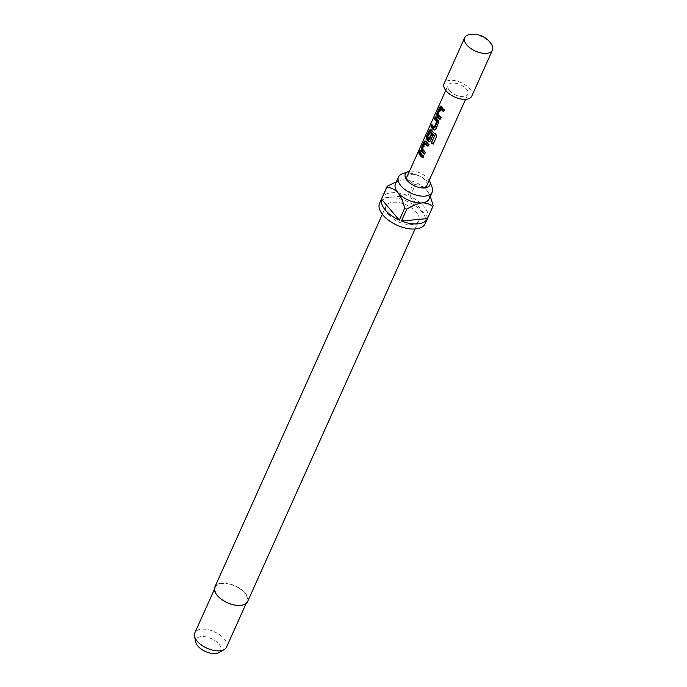 <?xml version="1.0" encoding="UTF-8"?>
<svg xmlns="http://www.w3.org/2000/svg" width="687" height="687" viewBox="0 0 687 687"><rect width="100%" height="100%" fill="white"/><g stroke="black" fill="none" stroke-linecap="round" stroke-linejoin="round"><path stroke-width="0.52" stroke-dasharray="3.44 2.58" d="M419.061 151.681L420.066 151.913C420.607 149.989 420.599 149.517 420.032 150.496C419.319 152.359 419.328 152.832 420.066 151.913L419.568 152.488M420.418 149.878L420.032 150.496M425.803 143.274L423.115 149.251A9.773 5.075 24.2 0 0 423.673 149.981A9.773 5.075 24.2 0 0 425.854 151.982L425.262 152.282M425.992 140.947L426.49 141.324A9.773 5.075 24.2 0 0 427.159 142.218A9.773 5.075 24.2 0 0 429.341 144.227L428.748 144.528M425.571 141.299L426.49 141.324L425.116 141.788M424.712 153.502A9.773 5.075 24.2 0 0 425.055 153.759L425.854 151.982M430.912 131.913L428.216 137.898A9.773 5.075 24.2 0 0 428.782 138.619A9.773 5.075 24.2 0 0 429.444 139.341L428.679 139.495L429.444 139.341M430.182 129.285L431.676 129.766A9.773 5.075 24.2 0 0 432.355 130.667A9.773 5.075 24.2 0 0 435.91 133.587L435.464 133.982M430.766 129.749L431.676 129.766L430.311 130.238M429.968 141.419L430.998 140.552L433.282 135.451L432.69 135.76M431.582 134.867L431.857 134.248A9.773 5.075 24.2 0 0 433.282 135.451M432.329 125.738L432.758 124.785A9.773 5.075 24.2 0 0 434.064 126.872A9.773 5.075 24.2 0 0 434.725 127.593L433.961 127.748L434.725 127.593M435.824 117.975L436.245 117.03A9.773 5.075 24.2 0 0 437.55 119.109A9.773 5.075 24.2 0 0 438.383 119.993L437.645 120.173M441.38 108.606L438.692 114.592A9.773 5.075 24.2 0 0 439.251 115.322A9.773 5.075 24.2 0 0 441.432 117.322L440.839 117.623M440.565 106.176L442.067 106.657A9.773 5.075 24.2 0 0 442.737 107.558A9.773 5.075 24.2 0 0 444.918 109.559L444.326 109.86M441.148 106.64L442.067 106.657L440.693 107.129M440.29 118.842A9.773 5.075 24.2 0 0 440.633 119.1L441.432 117.322M420.246 152.634L420.667 151.69A9.773 5.075 24.2 0 0 421.973 153.776A9.773 5.075 24.2 0 0 424.154 155.777L423.553 156.078M471.806 96.06A15.2 7.892 24.2 0 0 469.685 88.717A15.2 7.892 24.2 0 0 455.309 80.722A15.2 7.892 24.2 0 0 444.077 83.599M491.471 44.312A15.2 7.892 24.2 0 0 490.338 42.774A15.2 7.892 24.2 0 0 470.543 34.427M429.22 180.226A13.474 6.999 24.2 0 0 428.027 178.568A13.474 6.999 24.2 0 0 409.409 171.321M426.825 185.559A10.855 5.642 24.2 0 0 425.305 180.312A10.855 5.642 24.2 0 0 415.042 174.61A10.855 5.642 24.2 0 0 407.013 176.653M408.525 181.892A10.855 5.642 24.2 0 0 408.525 181.9A10.855 5.642 24.2 0 0 409.057 182.484A10.855 5.642 24.2 0 0 421.105 187.895A10.855 5.642 24.2 0 0 421.895 187.903M432.071 187.259A18.463 9.584 24.2 0 0 429.598 183.283A18.463 9.584 24.2 0 0 402.256 173.863M247.569 601.64A17.914 9.3 24.2 0 0 245.07 592.984A17.914 9.3 24.2 0 0 228.127 583.564A17.914 9.3 24.2 0 0 214.885 586.947M388.559 214.713A17.914 9.3 24.2 0 0 405.502 224.134A17.914 9.3 24.2 0 0 418.744 220.75A17.914 9.3 24.2 0 0 416.245 212.094A17.914 9.3 24.2 0 0 399.302 202.674A17.914 9.3 24.2 0 0 386.06 206.057A17.914 9.3 24.2 0 0 388.559 214.713M226.53 647.12A17.373 9.025 24.2 0 0 224.108 638.73A17.373 9.025 24.2 0 0 207.68 629.601A17.373 9.025 24.2 0 0 194.833 632.873M217.805 595.56A17.373 9.025 24.2 0 0 234.233 604.697A17.373 9.025 24.2 0 0 247.071 601.417A17.373 9.025 24.2 0 0 244.649 593.027A17.373 9.025 24.2 0 0 228.221 583.89A17.373 9.025 24.2 0 0 215.375 587.17A17.373 9.025 24.2 0 0 217.805 595.56M219.007 652.564A13.611 7.068 24.2 0 0 218.921 644.088A13.611 7.068 24.2 0 0 203.85 636.609A13.611 7.068 24.2 0 0 195.761 642.113M395.454 183.833A18.463 9.584 -155.8 0 1 401.311 180.071A18.463 9.584 -155.8 0 1 402.522 179.917A18.463 9.584 -155.8 0 1 426.558 190.05A18.463 9.584 -155.8 0 1 428.053 192.094A18.463 9.584 -155.8 0 1 429.126 198.964M425.184 223.644A24.972 12.967 24.2 0 0 421.698 211.587A24.972 12.967 24.2 0 0 398.082 198.449A24.972 12.967 24.2 0 0 379.619 203.163M433.179 205.593L427.855 217.444A24.972 12.967 24.2 0 0 423.982 206.504A24.972 12.967 24.2 0 0 410.036 196.516L415.369 184.666A24.972 12.967 -155.8 0 0 413.231 183.764L407.906 195.615A24.972 12.967 24.2 0 0 381.912 198.071L407.906 195.615M449.547 90.615A10.855 5.642 24.2 0 0 459.818 96.326A10.855 5.642 24.2 0 0 467.847 94.282A10.855 5.642 24.2 0 0 466.327 89.035A10.855 5.642 24.2 0 0 456.065 83.325A10.855 5.642 24.2 0 0 448.036 85.377A10.855 5.642 24.2 0 0 449.547 90.615M428.199 192.343L426.558 190.05C423.098 186.598 419.362 184.794 415.369 184.666M427.855 217.444L410.036 196.516M413.231 183.764C410.697 181.145 407.125 179.857 402.522 179.917L401.311 180.071M420.667 151.69L419.688 151.535M423.012 157.289A9.773 5.075 24.2 0 0 423.355 157.555L422.754 157.855M423.355 157.555L424.154 155.777M438.692 114.592L437.791 114.592M438.684 114.385L437.782 114.377M441.269 108.64L440.358 108.632M443.776 111.079A9.773 5.075 24.2 0 0 444.12 111.337L443.527 111.638M444.12 111.337L444.918 109.559M440.633 119.1L440.041 119.401M435.154 129.869L435.592 129.293M436.185 128.993L438.984 122.775L438.383 123.076M438.984 122.775L438.383 119.993M436.245 117.03L435.266 116.876M432.758 124.785L431.78 124.639M433.463 143.583A9.773 5.075 24.2 0 0 433.488 143.6L433.231 144.098M433.488 143.6L436.589 136.636M436.846 136.129L435.91 133.587M430.998 140.552L430.397 140.852M431.857 134.248L431.101 134.42M428.216 137.898L427.314 137.889M428.216 137.692L427.305 137.683M430.801 131.947L429.89 131.93M423.115 149.251L422.213 149.251M423.106 149.053L422.204 149.036M425.691 143.3L424.781 143.291M428.199 145.738A9.773 5.075 24.2 0 0 428.542 146.005L427.949 146.305M428.542 146.005L429.341 144.227M425.055 153.759L424.463 154.06M420.418 149.869L419.388 149.526M415.042 228.986L418.744 220.75M246.135 603.487L247.071 601.417M465.58 99.314L467.847 94.282M445.769 90.418L448.036 85.377M214.447 589.24L215.375 587.17M382.358 214.301L386.06 206.057M421.105 187.895L422.814 187.972M409.057 182.484L407.863 181.256M434.897 130.023L435.438 129.783M430.251 141.333L429.71 141.574M425.992 140.938L424.987 140.835M419.559 152.497L418.563 152.231"/><path stroke-width="1.03" d="M419.061 151.681C419.594 149.706 419.577 149.182 419.018 150.11C418.297 152.025 418.314 152.557 419.061 151.681L418.563 152.231M419.388 149.526L419.018 150.11M425.485 141.187L422.325 148.014L422.196 150.857A9.773 5.075 24.2 0 0 422.874 151.758A9.773 5.075 24.2 0 0 424.712 153.502M424.987 140.835L425.571 141.299L424.137 141.642L421.337 147.86L421.286 150.839A10.855 5.642 24.2 0 0 422.041 151.836A10.855 5.642 24.2 0 0 424.463 154.06L425.262 152.282A10.855 5.642 24.2 0 1 422.84 150.058A10.855 5.642 24.2 0 1 422.213 149.251L424.781 143.291L425.803 143.274A9.773 5.075 24.2 0 0 426.361 143.995A9.773 5.075 24.2 0 0 428.199 145.738M430.68 129.637L427.512 136.464L427.391 139.306A9.773 5.075 24.2 0 0 428.07 140.208A9.773 5.075 24.2 0 0 428.911 141.084L429.968 141.419M430.766 129.749L429.323 130.083L426.533 136.309L426.481 139.289A10.855 5.642 24.2 0 0 427.228 140.285A10.855 5.642 24.2 0 0 428.164 141.264L429.71 141.574L430.397 140.852L432.69 135.76A10.855 5.642 24.2 0 1 431.101 134.42L428.679 139.495A10.855 5.642 24.2 0 1 427.941 138.705A10.855 5.642 24.2 0 1 427.314 137.889L429.89 131.93L430.912 131.913A9.773 5.075 24.2 0 0 431.47 132.634A9.773 5.075 24.2 0 0 434.794 135.416L431.238 143.033A10.855 5.642 24.2 0 0 433.231 144.098L436.589 136.636L435.464 133.982A10.855 5.642 24.2 0 1 431.513 130.745A10.855 5.642 24.2 0 1 430.766 129.749L430.182 129.285M431.582 134.867L429.59 139.306L428.679 139.495M432.329 125.738L431.96 126.563A9.773 5.075 24.2 0 0 433.265 128.649A9.773 5.075 24.2 0 0 434.098 129.534L433.351 129.714L434.897 130.023L435.592 129.293L438.383 123.076L437.645 120.173A10.855 5.642 24.2 0 1 436.709 119.195A10.855 5.642 24.2 0 1 435.266 116.876L434.467 118.653A10.855 5.642 24.2 0 0 435.91 120.972A10.855 5.642 24.2 0 0 436.649 121.762L433.961 127.748A10.855 5.642 24.2 0 1 433.222 126.949A10.855 5.642 24.2 0 1 431.78 124.639L430.981 126.417A10.855 5.642 24.2 0 0 432.424 128.727A10.855 5.642 24.2 0 0 433.351 129.714M435.824 117.975L435.446 118.799A9.773 5.075 24.2 0 0 436.752 120.886A9.773 5.075 24.2 0 0 437.413 121.608L436.649 121.762M441.063 106.528L437.902 113.355L437.774 116.197A9.773 5.075 24.2 0 0 438.452 117.099A9.773 5.075 24.2 0 0 440.29 118.842M440.565 106.176L441.148 106.64L439.714 106.983L436.915 113.2L436.863 116.18A10.855 5.642 24.2 0 0 437.61 117.176A10.855 5.642 24.2 0 0 440.041 119.401L440.839 117.623A10.855 5.642 24.2 0 1 438.409 115.399A10.855 5.642 24.2 0 1 437.791 114.592L440.358 108.632L441.38 108.606A9.773 5.075 24.2 0 0 441.939 109.336A9.773 5.075 24.2 0 0 443.776 111.079M420.246 152.634L419.869 153.467A9.773 5.075 24.2 0 0 421.174 155.554A9.773 5.075 24.2 0 0 423.012 157.289M464.721 37.648L444.077 83.599A15.2 7.892 24.2 0 0 446.198 90.933A15.2 7.892 24.2 0 0 460.573 98.928A15.2 7.892 24.2 0 0 471.806 96.06L492.45 50.117A15.2 7.892 24.2 0 0 491.471 44.312A21.718 21.718 0 0 0 469.71 34.53A15.2 7.892 24.2 0 0 464.721 37.648A15.2 7.892 24.2 0 0 466.842 44.99A15.2 7.892 24.2 0 0 486.636 53.337A15.2 7.892 24.2 0 0 492.45 50.117M409.409 171.321A13.474 6.999 24.2 0 0 408.078 171.69A13.474 6.999 24.2 0 0 407.211 180.526A13.474 6.999 24.2 0 0 407.863 181.256A13.474 6.999 24.2 0 0 422.814 187.972A13.474 6.999 24.2 0 0 429.83 181.471A13.474 6.999 24.2 0 0 429.22 180.226M445.769 90.418L407.013 176.653A10.855 5.642 24.2 0 0 408.525 181.892M408.078 171.69L402.256 173.863A18.463 9.584 24.2 0 0 398.494 177.057A18.463 9.584 24.2 0 0 401.071 185.971A18.463 9.584 24.2 0 0 418.529 195.675A18.463 9.584 24.2 0 0 432.175 192.197A18.463 9.584 24.2 0 0 432.071 187.259L429.83 181.471M382.358 214.301L214.885 586.947A17.914 9.3 24.2 0 0 217.384 595.595A17.914 9.3 24.2 0 0 234.327 605.015A17.914 9.3 24.2 0 0 247.569 601.64L415.042 228.986M214.447 589.24L194.833 632.873A17.373 9.025 24.2 0 0 194.55 636.214A17.373 9.025 24.2 0 0 197.263 641.263A17.373 9.025 24.2 0 0 224.228 649.558A17.373 9.025 24.2 0 0 226.53 647.12L246.135 603.487M194.55 636.214L195.761 642.113A13.611 7.068 24.2 0 0 197.882 646.072A13.611 7.068 24.2 0 0 219.007 652.564L224.228 649.558M432.175 192.197L429.126 198.964A18.463 9.584 -155.8 0 1 422.067 202.88A18.463 9.584 -155.8 0 1 398.031 192.746A18.463 9.584 -155.8 0 1 395.454 183.833L398.494 177.057M381.517 199.204L399.327 220.141A24.972 12.967 24.2 0 1 385.39 210.145A24.972 12.967 24.2 0 1 381.517 199.204L386.841 187.353A24.972 12.967 -155.8 0 1 387.228 186.237L379.619 203.163A24.972 12.967 24.2 0 0 383.106 215.229A24.972 12.967 24.2 0 0 406.721 228.359A24.972 12.967 24.2 0 0 425.184 223.644L432.793 206.71A24.972 12.967 -155.8 0 1 432.784 206.735L427.451 218.586A24.972 12.967 24.2 0 1 401.457 221.034L427.451 218.586M430.474 196.963L433.179 205.593A24.972 12.967 -155.8 0 1 432.793 206.71M399.327 220.141L404.652 208.29A24.972 12.967 -155.8 0 0 406.79 209.183L401.457 221.034M421.895 187.903A10.855 5.642 24.2 0 0 426.825 185.559L465.58 99.314M441.148 106.64A10.855 5.642 24.2 0 0 441.904 107.636A10.855 5.642 24.2 0 0 444.326 109.86L443.527 111.638A10.855 5.642 24.2 0 1 441.106 109.413A10.855 5.642 24.2 0 1 440.479 108.606M430.01 131.913A10.855 5.642 24.2 0 0 430.629 132.72A10.855 5.642 24.2 0 0 434.321 135.803M425.571 141.299A10.855 5.642 24.2 0 0 426.326 142.295A10.855 5.642 24.2 0 0 428.748 144.528L427.949 146.305A10.855 5.642 24.2 0 1 425.528 144.072A10.855 5.642 24.2 0 1 424.901 143.265M421.131 153.854A10.855 5.642 24.2 0 0 423.553 156.078L422.754 157.855A10.855 5.642 24.2 0 1 420.332 155.631A10.855 5.642 24.2 0 1 418.89 153.313L419.688 151.535A10.855 5.642 24.2 0 0 421.131 153.854M387.228 186.237A24.972 12.967 -155.8 0 1 387.236 186.22L398.245 180.861M381.912 198.071L387.219 186.263M386.841 187.353C390.843 187.491 394.57 189.286 398.031 192.746C401.148 197.04 403.355 202.218 404.652 208.29M406.79 209.183C411.968 205.851 417.061 203.747 422.067 202.88C426.679 202.828 430.242 204.108 432.784 206.735M470.543 34.427A15.2 7.892 24.2 0 0 469.71 34.53M419.869 153.467L418.89 153.313M440.693 107.129L439.714 106.983M437.902 113.355L436.915 113.2M437.774 116.197L436.863 116.18M435.446 118.799L434.467 118.653M437.413 121.608L436.692 121.977M437.447 121.805L434.862 127.559L433.961 127.748M431.96 126.563L430.981 126.417M434.098 129.534L435.154 129.869M430.311 130.238L429.323 130.083M427.512 136.464L426.533 136.309M427.391 139.306L426.481 139.289M428.911 141.084L428.164 141.264M429.59 139.306L428.834 139.47L429.59 139.306M434.794 135.416L434.399 136M434.854 135.605L431.238 143.033M431.694 142.638A9.773 5.075 24.2 0 0 433.463 143.583M425.116 141.788L424.137 141.642M422.325 148.014L421.337 147.86M422.196 150.857L421.286 150.839"/></g></svg>
